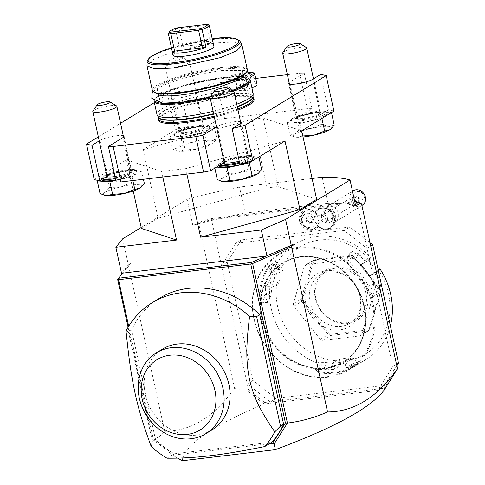 <?xml version="1.0" encoding="UTF-8"?>
<svg xmlns="http://www.w3.org/2000/svg" width="485" height="485" viewBox="0 0 485 485"><rect width="100%" height="100%" fill="white"/><g stroke="black" fill="none" stroke-linecap="round" stroke-linejoin="round"><path stroke-width="0.36" stroke-dasharray="2.42 1.82" d="M267.908 267.387L268.787 267.635L273.649 272.103A60.304 52.435 58.5 0 0 265.992 298.16L267.865 302.695L271.176 294.989A60.304 52.435 58.5 0 1 273.413 281.245L275.268 274.934L282.531 270.497L280.742 269.696L275.431 269.145L274.662 268.338L269.787 271.321A67.688 58.855 58.5 0 1 273.716 263.834L275.365 260.475L272.709 261.833L267.908 267.387A67.688 58.855 -121.5 0 0 258.966 297.814L262.524 302.276L264.774 294.262A67.688 58.855 58.5 0 1 265.647 285.404L271.721 281.767L277.032 282.318A62.765 54.575 58.5 0 0 339.833 360.931L338.966 365.951L338.051 366.957A67.688 58.855 58.5 0 1 270.521 282.422M264.774 294.262L265.131 294.565A66.948 58.212 58.5 0 1 266.101 285.198L265.647 285.404M273.649 272.103L277.541 267.441L280.178 265.774L278.833 268.926A60.304 52.435 58.5 0 0 273.413 281.245L271.558 287.556L266.192 285.15L271.721 281.767M338.051 366.957L333.177 369.94A67.688 58.855 58.5 0 1 324.653 369.224L315.329 369.734L318.845 372.777A67.688 58.855 -121.5 0 0 334.492 373.104A67.688 58.855 -121.5 0 0 349.212 369.164L349.206 368.309A66.948 58.212 58.5 0 1 319.172 371.88L319.87 365.611L316.317 363.635L319.251 362.259L325.059 362.44A60.304 52.435 58.5 0 0 338.445 362.653L344.738 361.901L346.035 367.842L347.23 368.267L352.104 365.284L351.564 364.453L352.431 359.433L352.001 357.463L344.738 361.901M327.854 377.166A67.688 58.855 58.5 0 1 257.705 331.407A67.688 58.855 58.5 0 1 278.36 254.413A67.688 58.855 58.5 0 1 299.506 247.138A67.688 58.855 58.5 0 1 369.655 292.898A67.688 58.855 58.5 0 1 349.006 369.891A67.688 58.855 58.5 0 1 327.854 377.166M274.662 268.338A67.688 58.855 58.5 0 1 295.674 243.816A67.688 58.855 58.5 0 1 316.82 236.541A67.688 58.855 58.5 0 1 370.37 256.965L370.746 257.814L368.4 260.287L361.137 264.725L365.211 261.197L370.746 257.814M338.966 365.951L333.438 369.34L333.177 369.94M339.833 360.931L339.403 358.961L332.146 363.398L333.438 369.34M333.377 369.418A66.948 58.212 58.5 0 1 324.356 368.709L316.093 369.206L315.62 369.873L319.172 371.88L318.845 372.777M332.146 363.398L338.445 362.653A60.304 52.435 58.5 0 0 351.061 359.349L353.959 358.136L357.275 363.902L354.389 365.138A66.948 58.212 58.5 0 1 346.126 367.903M324.653 369.224L324.356 368.709L325.059 362.44M390.376 325.865A67.688 58.855 58.5 0 1 366.32 359.3A67.688 58.855 58.5 0 1 352.104 365.284M378.318 270.575L375.408 272.358A67.688 58.855 58.5 0 1 380.01 280.56L380.84 287.381L377.397 288.363L374.202 284.113A67.688 58.855 -121.5 0 0 352.777 257.292L349.709 253.837L351.722 251.151L358.585 253.74A67.688 58.855 58.5 0 1 365.496 259.948L370.37 256.965M349.212 369.164C356.081 365.799 362.216 362.046 355.02 365.611A67.688 58.855 58.5 0 1 347.23 368.267M357.269 363.902L358.282 364.174L355.02 365.611L354.389 365.138C360.785 362.022 355.269 365.399 349.206 368.309L345.878 362.519A60.304 52.435 58.5 0 1 319.87 365.611M346.035 367.842L351.564 364.453M379.634 268.939L378.639 270.242A62.765 54.575 58.5 0 1 352.431 359.433M378.161 269.842L374.105 272.321L375.408 272.358M374.202 272.346A66.948 58.212 58.5 0 1 379.112 281.015L378.652 288.381L376.76 287.902L373.923 284.186A66.948 58.212 -121.5 0 0 352.734 257.656L350.061 254.601L349.952 253.067L353.068 252.261L357.918 254.486A66.948 58.212 58.5 0 1 365.211 261.088L365.496 259.948M380.01 280.56L373.547 282.816A60.304 52.435 58.5 0 0 365.581 270.29L361.137 264.725M374.202 284.113L368.364 285.992L373.117 290.169L373.547 282.816M352.777 257.292L350.018 263.022A60.304 52.435 58.5 0 1 368.364 285.992M358.585 253.74L355.202 259.851L350.358 257.608L347.248 258.402L350.018 263.022M280.742 269.696A62.765 54.575 58.5 0 1 369.752 259.111M282.531 270.497L278.82 283.119L277.032 282.318M339.403 358.961L352.001 357.463M378.639 270.242L377.288 271.412L368.4 260.287M361.768 334.426L372.813 296.826L372.28 294.365L345.805 261.227L343.586 260.233L306.065 264.695L304.38 266.156L293.328 303.755L293.868 306.211L320.336 339.348L322.561 340.343L360.082 335.887L369.649 329.6L367.963 331.061L330.443 335.523L328.218 334.529L301.749 301.391L301.209 298.93L312.261 261.33L313.947 259.869L351.467 255.413L352.85 255.747L380.161 289.545L380.695 292L369.649 329.6M278.82 283.119L271.558 287.556M275.268 274.934L269.854 272.424A66.948 58.212 58.5 0 1 273.976 264.464L275.341 261.33L272.697 262.997L268.787 267.635A66.948 58.212 -121.5 0 0 259.942 297.735L261.851 302.27L263.1 301.652L265.131 294.565L271.176 294.989M275.431 269.145L269.902 272.528M269.854 272.424L269.787 271.321M273.716 263.834L278.833 268.926M258.966 297.814L265.992 298.16M377.288 271.412L370.025 275.856L374.105 272.321M370.025 275.856L365.581 270.29A60.304 52.435 58.5 0 0 355.202 259.851M372.813 296.826L380.695 292M360.082 335.887L367.963 331.061M380.701 290.612L368.97 329.77L329.849 334.42L302.246 299.863L313.765 260.657L352.886 256.007L380.495 290.563M369.073 330.17L368.97 329.77M372.28 294.365L380.161 289.545M345.805 261.227L353.686 256.407M343.586 260.233L351.467 255.413M313.371 260.439L313.765 260.657M306.065 264.695L313.947 259.869M304.38 266.156L312.261 261.33M301.749 299.997L302.246 299.863M293.328 303.755L301.209 298.93M293.868 306.211L301.749 301.391M329.6 334.862L329.849 334.42M320.336 339.348L328.218 334.529M322.561 340.343L330.443 335.523M335.183 266.841A29.536 25.681 -121.5 0 0 315.305 298.311A29.536 25.681 -121.5 0 0 347.551 323.586A29.536 25.681 -121.5 0 0 367.43 292.115A29.536 25.681 -121.5 0 0 335.183 266.841M334.923 268.344A28.306 24.614 -121.5 0 0 326.078 271.382A28.306 24.614 -121.5 0 0 317.445 303.58A28.306 24.614 -121.5 0 0 346.775 322.719A28.306 24.614 -121.5 0 0 355.62 319.676A28.306 24.614 -121.5 0 0 364.259 287.478A28.306 24.614 -121.5 0 0 334.923 268.344M320.167 275.001A28.306 24.614 58.5 0 0 311.534 307.199A28.306 24.614 58.5 0 0 340.864 326.332A28.306 24.614 -121.5 0 0 349.709 323.295A28.306 24.614 -121.5 0 0 358.348 291.097A28.306 24.614 -121.5 0 0 329.012 271.958A28.306 24.614 58.5 0 0 320.167 275.001L326.078 271.382M339.536 329.933A30.864 26.839 58.5 0 1 305.835 303.525A30.864 26.839 58.5 0 1 326.611 270.642A30.864 26.839 58.5 0 1 360.307 297.05A30.864 26.839 58.5 0 1 339.536 329.933M354.389 365.138L351.061 359.349C357.475 356.269 351.958 359.64 345.878 362.519M299.348 248.035A66.948 58.212 58.5 0 1 372.444 305.32A66.948 58.212 58.5 0 1 327.387 376.645A66.948 58.212 58.5 0 1 254.292 319.366A66.948 58.212 58.5 0 1 299.348 248.035M325.483 367.903A57.842 50.294 58.5 0 1 265.537 328.794A57.842 50.294 58.5 0 1 283.185 263.003A57.842 50.294 58.5 0 1 301.258 256.783A57.842 50.294 58.5 0 1 361.204 295.886A57.842 50.294 58.5 0 1 343.556 361.683A57.842 50.294 58.5 0 1 325.483 367.903M324.986 368.206A57.842 50.294 58.5 0 1 261.833 318.712A57.842 50.294 58.5 0 1 282.688 263.306A57.842 50.294 58.5 0 1 300.761 257.086A57.842 50.294 58.5 0 1 363.914 306.581A57.842 50.294 58.5 0 1 343.059 361.986A57.842 50.294 58.5 0 1 324.986 368.206M396.821 365.763L384.417 385.405L275.819 398.312L252.976 380.416L227.204 262.203L241.281 239.917L349.879 227.004L370.007 242.779M252.976 380.416L247.271 383.902L221.499 265.695L227.204 262.203M384.417 385.405L378.712 388.891L264.622 402.459L248.581 389.879L247.271 383.902L270.115 401.804L275.819 398.312M394.699 373.432L394.099 372.583L384.205 388.242L378.712 388.891L392.795 366.605L396.512 364.332M394.099 372.583L367.018 248.393L370.734 246.119M361.507 203.797L356.966 202.293L367.018 248.393L344.174 230.496L349.879 227.004M344.174 230.496L235.583 243.403L241.281 239.917M235.583 243.403L221.499 265.695L211.448 219.59L198.614 223.161L234.57 388.085L247.459 390.934L248.581 389.879M355.741 201.481L356.966 202.293L211.448 219.59L211.12 218.674L197.619 222.427L198.614 223.161M318.202 226.307A11.816 10.276 -121.5 0 0 333.704 225.713A11.816 10.276 -121.5 0 0 330.079 209.09A11.816 10.276 -121.5 0 0 315.111 212.121A11.076 9.633 -121.5 0 0 300.924 213.224A11.076 9.633 -121.5 0 0 304.265 228.544A11.076 9.633 -121.5 0 0 318.202 226.307L317.669 225.337A11.076 9.633 -121.5 0 0 330.261 227.883A11.076 9.633 -121.5 0 0 332.698 213.412A11.076 9.633 -121.5 0 0 318.706 208.987A11.076 9.633 -121.5 0 0 315.08 213.461L315.111 212.121M264.622 402.459L263.876 404.011L384.429 389.679M384.641 389.352L384.205 388.242M312.085 178.462L239.535 187.083L245.204 213.091A131.684 24.129 -12.3 0 0 227.92 216.68A131.684 24.129 -12.3 0 0 192.818 225.367L197.619 222.427M192.818 225.367L187.143 199.365L141.196 227.477M122.687 238.796L128.355 264.804L121.529 273.279M128.707 326.29L153.205 438.64L152.472 439.113C156.928 438.519 160.99 435.918 164.664 431.323L128.616 265.986L130.362 263.579L128.355 264.804M164.664 431.323C191.09 431.153 214.394 416.736 234.57 388.085M355.711 206.004A131.684 24.129 -12.3 0 0 338.942 203.482L211.12 218.674M239.535 187.083A131.684 24.129 -12.3 0 0 187.143 199.365M245.204 213.091L327.884 203.263L322.21 177.255M354.747 201.602L338.942 203.482A131.684 24.129 -12.3 0 0 327.884 203.263M269.466 443.672L174.097 455.009L173.854 455.888L177.595 458.095M153.205 438.64L174.097 455.009M166.985 458.192L174.188 453.784L271.927 442.168M159.426 298.311A92.302 80.255 -121.5 0 0 131.587 329.933L155.455 439.404A92.302 80.255 58.5 0 0 174.188 453.784M182.166 460.75C184.13 445.212 211.369 426.303 263.876 404.011M263.773 403.72L247.459 390.934M152.563 439.204L173.854 455.888M128.095 327.302L152.472 439.113M122.656 273.146L130.362 263.579M128.616 265.986L117.685 279.56M141.402 228.417L158.092 218.208L267.041 187.901L278.111 186.586L316.644 199.359M265.841 256.128L293.255 244.216M285.004 141.008L185.682 168.641L161.584 171.502L162.778 176.983M185.682 168.641L186.877 174.115M161.584 171.502L126.452 159.856L133.242 190.999M102.474 179.074A17.969 3.292 167.7 0 1 101.583 178.328A17.969 3.292 167.7 0 1 103.281 176.388A17.969 3.292 167.7 0 1 122.675 170.459A17.969 3.292 167.7 0 1 136.691 170.678A17.969 3.292 167.7 0 1 134.994 172.618A17.969 3.292 167.7 0 1 125.282 176.364A17.969 3.292 167.7 0 1 115.412 178.577M116.145 181.954L130.526 173.078A12.925 2.37 -12.3 0 0 131.744 171.684A12.925 2.37 -12.3 0 0 130.095 170.926A12.925 2.37 -12.3 0 0 118.655 172.114A12.925 2.37 -12.3 0 0 107.718 175.788L106.888 176.455M219.76 165.136A17.969 3.292 167.7 0 1 218.862 164.391A17.969 3.292 167.7 0 1 220.566 162.445A17.969 3.292 167.7 0 1 239.96 156.522A17.969 3.292 167.7 0 1 253.976 156.734A17.969 3.292 167.7 0 1 252.273 158.674A17.969 3.292 167.7 0 1 242.561 162.427A17.969 3.292 167.7 0 1 239.657 163.19M239.851 164.082L247.811 159.135A12.925 2.37 -12.3 0 0 249.029 157.74A12.925 2.37 -12.3 0 0 247.38 156.982A12.925 2.37 -12.3 0 0 235.94 158.171A12.925 2.37 -12.3 0 0 225.004 161.851L224.173 162.511M94.235 179.565L126.452 159.856M136.691 170.678L137 172.096A17.969 3.292 -12.3 0 1 135.303 174.036A17.969 3.292 167.7 0 1 115.721 179.996M101.892 179.747A17.969 3.292 167.7 0 1 103.59 177.807A17.969 3.292 -12.3 0 1 122.984 171.878A17.969 3.292 -12.3 0 1 137 172.096M98.061 180.444L106.858 175.055L129.022 170.059L141.608 170.926L132.029 176.789L115.818 180.444M132.029 176.789L132.848 180.541M141.608 170.926L143.433 179.28M129.022 170.059L131.762 182.627L138.425 184.749L144.348 183.494M106.858 175.055L109.598 187.622L121.05 186.816L131.762 182.627M100.019 193.485L105.178 192.242L109.598 187.622M104.59 195.285A19.691 3.607 167.7 0 1 105.178 192.242A19.691 3.607 167.7 0 1 121.05 186.816A19.691 3.607 167.7 0 1 138.425 184.749A19.691 3.607 167.7 0 1 141.093 187.277M123.275 135.715A12.925 2.37 -12.3 0 0 112.011 136.497A12.925 2.37 -12.3 0 0 100.001 140.395L99.207 140.88M100.001 140.395L107.718 175.788L106.421 176.661M175.364 129.938L167.628 94.478A131.684 24.129 167.7 0 1 180.565 91.113L188.295 126.573A131.684 24.129 -12.3 0 0 175.364 129.938L143.142 149.647L158.092 218.208M98.334 136.867L120.559 123.269M154.369 102.584L167.628 94.478M180.565 91.113L172.593 95.988A12.925 2.37 -12.3 0 0 171.369 97.388A12.925 2.37 -12.3 0 0 181.451 97.54A12.925 2.37 -12.3 0 0 195.4 93.278L209.793 84.475A131.684 24.129 167.7 0 1 216.856 83.062L255.74 78.437M188.295 126.573L185.585 128.234A17.969 3.292 167.7 0 1 208.392 125.524A17.969 3.292 167.7 0 1 209.284 126.27A17.969 3.292 167.7 0 1 207.58 128.21A17.969 3.292 167.7 0 1 188.186 134.139A17.969 3.292 167.7 0 1 174.17 133.921A17.969 3.292 167.7 0 1 175.873 131.981A17.969 3.292 167.7 0 1 185.585 128.234L180.311 131.38A12.925 2.37 -12.3 0 0 180.274 131.405A12.925 2.37 -12.3 0 0 179.086 132.781A12.925 2.37 -12.3 0 0 189.168 132.932A12.925 2.37 -12.3 0 0 203.112 128.671L217.522 119.934L209.793 84.475M180.274 131.405L179.48 132.047L165.397 67.112A12.307 2.255 167.7 0 0 175 67.257A12.307 2.255 167.7 0 0 188.283 63.202A12.307 2.255 -12.3 0 0 189.447 61.868L203.542 126.53A12.307 2.255 -12.3 0 0 193.945 126.379A12.307 2.255 -12.3 0 0 180.662 130.441A12.307 2.255 -12.3 0 0 179.498 131.774A12.307 2.255 -12.3 0 0 189.095 131.92A12.307 2.255 -12.3 0 0 202.378 127.858A12.307 2.255 -12.3 0 0 203.542 126.53L203.676 126.767C205.446 125.463 186.046 127.616 180.784 131.108L180.311 131.38L172.593 95.988M240.56 121.771A12.925 2.37 -12.3 0 0 229.29 122.553A12.925 2.37 -12.3 0 0 217.286 126.452L216.492 126.937M287.375 74.678L299.53 73.229A131.684 24.129 167.7 0 1 304.271 73.241L289.878 82.044A12.925 2.37 -12.3 0 0 289.102 82.608M257.068 84.517A14.768 2.704 -12.3 0 0 255.025 83.632L240.621 85.348A14.768 2.704 -12.3 0 0 228.211 90.81A14.768 2.704 -12.3 0 0 230.248 91.689L244.658 89.98A14.768 2.704 -12.3 0 0 251.921 87.827M158.728 119.11A48.864 8.954 167.7 0 1 158.947 118.673A48.864 8.954 167.7 0 1 226.931 97.273A48.864 8.954 167.7 0 1 253.097 98.146A48.864 8.954 167.7 0 1 253.479 98.455M238.008 110.065A48.864 8.954 167.7 0 1 214.37 117.206M333.91 111.089A131.684 24.129 -12.3 0 0 328.387 109.919L320.652 74.46M321.725 113.993A13.289 2.437 -12.3 0 0 314.613 112.726A13.289 2.437 -12.3 0 0 298.918 116.709L297.596 117.443A12.925 2.37 -12.3 0 0 297.56 117.461A12.925 2.37 -12.3 0 0 296.371 118.837A12.925 2.37 -12.3 0 0 306.453 118.989A12.925 2.37 -12.3 0 0 320.397 114.727L325.671 111.58A17.969 3.292 167.7 0 1 326.569 112.326A17.969 3.292 167.7 0 1 324.865 114.266A17.969 3.292 167.7 0 1 305.471 120.195A17.969 3.292 167.7 0 1 291.455 119.983A17.969 3.292 167.7 0 1 293.158 118.037A17.969 3.292 167.7 0 1 302.87 114.29A17.969 3.292 167.7 0 1 325.671 111.58L328.387 109.919M304.271 73.241L312 108.707L298.918 116.709M312 108.707A131.684 24.129 -12.3 0 0 307.26 108.695L224.585 118.522A131.684 24.129 -12.3 0 0 217.522 119.934M143.142 149.647L252.097 119.34L263.161 118.025L301.694 130.798M325.174 115.685A17.969 3.292 167.7 0 1 305.78 121.614A17.969 3.292 167.7 0 1 291.764 121.402A17.969 3.292 167.7 0 1 293.467 119.455A17.969 3.292 -12.3 0 1 312.861 113.526A17.969 3.292 -12.3 0 1 326.878 113.745A17.969 3.292 -12.3 0 1 325.174 115.685M321.901 118.437L299.742 123.432L287.156 122.566L296.735 116.709L318.9 111.714L331.485 112.575M302.834 136.018L296.559 137.255L293.904 136.776L289.897 135.133L295.056 133.89L299.475 129.277L310.927 128.464L321.64 124.275L328.303 126.397L334.226 125.142M299.742 123.432L302.482 136M318.9 111.714L321.64 124.275M296.735 116.709L299.475 129.277M287.156 122.566L289.897 135.133M303.052 137.025A19.691 3.607 167.7 0 1 296.559 137.255A19.691 3.607 167.7 0 1 294.468 136.934A19.691 3.607 167.7 0 1 295.056 133.89A19.691 3.607 167.7 0 1 310.927 128.464A19.691 3.607 167.7 0 1 328.303 126.397A19.691 3.607 167.7 0 1 330.964 128.925M313.474 78.849L320.827 112.587A12.307 2.255 -12.3 0 0 311.231 112.441A12.307 2.255 -12.3 0 0 297.948 116.497A12.307 2.255 -12.3 0 0 296.784 117.831A12.307 2.255 -12.3 0 0 306.381 117.976A12.307 2.255 -12.3 0 0 319.663 113.914A12.307 2.255 -12.3 0 0 320.827 112.587L315.887 112.617C308.69 113.454 302.755 114.969 298.069 117.17L297.596 117.443L289.878 82.044M307.26 108.695L299.53 73.229M216.856 83.062L224.585 118.522M207.889 129.628A17.969 3.292 -12.3 0 0 209.593 127.688A17.969 3.292 -12.3 0 0 195.576 127.47A17.969 3.292 -12.3 0 0 176.182 133.399A17.969 3.292 167.7 0 0 174.479 135.339A17.969 3.292 167.7 0 0 188.495 135.557A17.969 3.292 167.7 0 0 207.889 129.628M204.621 132.381L182.457 137.376L169.871 136.509L179.45 130.647L201.614 125.651L214.2 126.518L204.621 132.381L207.362 144.948L196.649 149.131L185.197 149.944L179.274 151.199L176.619 150.72L172.612 149.077L177.771 147.834L182.19 143.214L193.642 142.408L204.355 138.219L211.017 140.341L216.94 139.086L212.521 143.705L207.362 144.948M182.457 137.376L185.197 149.944M214.2 126.518L216.94 139.086M201.614 125.651L204.355 138.219M179.45 130.647L182.19 143.214M169.871 136.509L172.612 149.077M196.649 149.131A19.691 3.607 167.7 0 1 179.274 151.199A19.691 3.607 167.7 0 1 177.183 150.877A19.691 3.607 167.7 0 1 177.771 147.834A19.691 3.607 167.7 0 1 193.642 142.408A19.691 3.607 167.7 0 1 211.017 140.341A19.691 3.607 167.7 0 1 213.6 142.936A19.691 3.607 167.7 0 1 212.521 143.705A19.691 3.607 167.7 0 1 196.649 149.131M189.447 61.868A12.307 2.255 -12.3 0 0 189.144 61.504A12.307 2.255 -12.3 0 0 178.735 61.922A12.307 2.255 -12.3 0 0 166.561 65.778A12.307 2.255 167.7 0 0 165.518 66.657A12.307 2.255 167.7 0 0 165.397 67.112M182.712 57.527A6.772 1.243 -12.3 0 1 182.233 58.461A6.772 1.243 167.7 0 1 174.327 60.789A6.772 1.243 167.7 0 1 169.714 60.364A6.772 1.243 167.7 0 1 170.29 59.879A6.772 1.243 -12.3 0 1 176.983 57.757A6.772 1.243 -12.3 0 1 182.712 57.527L189.144 61.504M282.803 52.713A12.307 2.255 167.7 0 1 283.846 51.84A12.307 2.255 -12.3 0 1 296.014 47.979A12.307 2.255 -12.3 0 1 306.429 47.56M252.097 119.34L267.041 187.901M263.161 118.025L278.111 186.586M253.976 156.734L254.285 158.152A17.969 3.292 -12.3 0 1 252.582 160.092A17.969 3.292 167.7 0 1 249.539 161.59M219.171 165.809A17.969 3.292 167.7 0 1 220.875 163.863A17.969 3.292 -12.3 0 1 240.269 157.94A17.969 3.292 -12.3 0 1 254.285 158.152M216.528 167.113L214.564 166.973L224.143 161.117L246.307 156.121L258.893 156.982M246.307 156.121L249.047 168.683L255.71 170.805L261.633 169.55M224.143 161.117L226.883 173.685L238.335 172.872L249.047 168.683M214.564 166.973L214.819 168.156M217.304 179.541L222.463 178.304L226.883 173.685M221.875 181.341A19.691 3.607 167.7 0 1 222.463 178.304A19.691 3.607 167.7 0 1 238.335 172.872A19.691 3.607 167.7 0 1 255.71 170.805A19.691 3.607 167.7 0 1 258.372 173.333M217.286 126.452L225.004 161.851L223.706 162.717M116.558 105.912A12.307 2.255 -12.3 0 0 106.142 106.33A12.307 2.255 -12.3 0 0 93.975 110.192A12.307 2.255 167.7 0 0 92.926 111.065M210.211 97.121A12.307 2.255 167.7 0 1 211.254 96.248A12.307 2.255 -12.3 0 1 223.427 92.386A12.307 2.255 -12.3 0 1 233.843 91.968M255.025 83.632L252.703 72.992L238.299 74.708A14.768 2.704 -12.3 0 0 226.034 79.619A14.768 2.704 -12.3 0 0 225.889 80.171A14.768 2.704 -12.3 0 0 227.932 81.05L242.336 79.34A14.768 2.704 -12.3 0 0 251.139 76.581M254.389 73.441A14.768 2.704 -12.3 0 0 252.703 72.992L251.594 72.168M244.658 89.98L242.264 77.879A13.538 2.48 -12.3 0 0 250.86 75.036M230.248 91.689L227.932 81.05L228.526 79.51L242.264 77.879M240.621 85.348L237.856 73.805A13.538 2.48 -12.3 0 0 226.968 78.224A13.538 2.48 -12.3 0 0 228.526 79.51M249.06 72.471L237.856 73.805M236.947 77.745A7.384 1.352 -12.3 0 0 247.204 74.544A7.384 1.352 -12.3 0 0 243.173 73.938A7.384 1.352 -12.3 0 0 235.54 75.715A7.384 1.352 -12.3 0 0 233.024 77.63A7.384 1.352 -12.3 0 0 236.947 77.745M235.601 79.225A5.171 0.946 167.7 0 0 238.347 79.304A5.171 0.946 -12.3 0 0 245.525 77.06A5.171 0.946 -12.3 0 0 245.574 76.866A5.171 0.946 -12.3 0 0 242.7 76.636A5.171 0.946 167.7 0 0 235.474 79.067A5.171 0.946 167.7 0 0 235.601 79.225L233.024 77.63M244.816 86.33A5.171 0.946 -12.3 0 0 237.589 88.761A5.171 0.946 -12.3 0 0 240.457 88.991A5.171 0.946 -12.3 0 0 247.689 86.56A5.171 0.946 -12.3 0 0 244.816 86.33M253.152 93.466A49.227 9.021 -12.3 0 0 225.792 91.265A49.227 9.021 -12.3 0 0 156.958 114.442M213.097 111.356A49.227 9.021 -12.3 0 0 236.735 104.233M154.03 100.91A49.227 9.021 167.7 0 1 154.551 99.376A49.227 9.021 167.7 0 1 222.906 78.03A49.227 9.021 167.7 0 1 249.066 78.77A49.227 9.021 167.7 0 1 250.175 79.952M232.861 91.362A49.227 9.021 167.7 0 1 210.211 98.122M156.128 101.953A48.488 8.888 167.7 0 1 155.115 98.54A48.488 8.888 167.7 0 1 222.439 77.509A48.488 8.888 167.7 0 1 248.205 78.243A48.488 8.888 167.7 0 1 248.702 81.765M231.903 90.774A48.488 8.888 167.7 0 1 210.138 97.249M220.366 78.776A43.565 7.984 -12.3 0 0 159.444 99.286A43.565 7.984 -12.3 0 0 183.657 101.238A43.565 7.984 167.7 0 0 244.579 80.728A43.565 7.984 167.7 0 0 220.366 78.776M242.567 71.507A43.565 7.984 167.7 0 0 218.359 69.555A43.565 7.984 -12.3 0 0 157.437 90.071A43.565 7.984 -12.3 0 0 181.645 92.017A43.565 7.984 167.7 0 0 242.567 71.507L243.343 75.06M246.307 72.362A47.876 8.772 -12.3 0 0 220.172 68.446A47.876 8.772 -12.3 0 0 170.696 79.958A47.876 8.772 -12.3 0 0 154.394 92.405M247.344 69.719A48.615 8.906 -12.3 0 0 220.329 67.548A48.615 8.906 -12.3 0 0 152.351 90.434M241.827 44.711L233.509 42.08L214.964 42.959L169.332 53.053L153.036 59.752L146.955 65.396M173.012 55.217A20.922 3.831 167.7 0 1 174.994 52.956A20.922 3.831 167.7 0 1 197.577 46.057A20.922 3.831 167.7 0 1 213.897 46.305M213.024 42.516A20.922 3.831 167.7 0 0 200.232 41.983A20.922 3.831 167.7 0 0 179.389 47.033L175.521 29.3L170.356 31.677L168.368 33.677M175.521 29.3L176.492 28.288L179.026 28.627L182.887 46.36L213.133 43.019M176.461 27.978L176.492 28.288M208.289 24.505L206.798 25.329L179.026 28.627M179.389 47.033L182.887 46.36M206.798 25.329L210.666 43.056M151.211 446.582L152.345 441.308L155.455 439.404M152.345 441.308L128.476 331.837L131.587 329.933M126.015 331.025L128.476 331.837M211.866 429.983A47.384 41.201 58.5 0 1 197.062 435.075A47.384 41.201 58.5 0 1 147.955 403.041A47.384 41.201 58.5 0 1 162.414 349.145M314.716 214.049A11.076 9.633 58.5 0 1 318.493 209.114A11.076 9.633 58.5 0 1 332.492 213.539A11.076 9.633 58.5 0 1 330.055 228.011A11.076 9.633 58.5 0 1 317.117 225.07A9.845 8.56 58.5 0 1 304.592 228.126A9.845 8.56 58.5 0 1 301.518 214.043A9.845 8.56 58.5 0 1 314.716 214.049L315.08 213.461M317.669 225.337L317.117 225.07M332.849 224.573A11.076 11.076 0 0 0 322.834 208.192A10.737 9.336 -121.5 0 1 333.904 221.354A10.737 9.336 58.5 0 1 332.849 224.573A10.737 9.336 58.5 0 1 324.083 228.829A10.737 9.336 58.5 0 1 315.523 221.918A7.384 6.42 -121.5 0 1 306.259 226.58A7.384 6.42 -121.5 0 1 303.762 215.128A7.384 6.42 -121.5 0 1 314.541 217.407L316.699 214.546L317.766 215.067A9.027 7.845 58.5 0 0 317.736 215.267A9.027 7.845 58.5 0 0 319.257 221.894L318.566 223.136L315.523 221.918M322.834 208.192A10.737 9.336 -121.5 0 0 314.541 217.407M321.488 215.291A6.153 5.353 -121.5 0 1 323.792 211.642A6.153 5.353 -121.5 0 1 329.939 212.26A6.153 5.353 -121.5 0 1 332.528 218.492A6.153 5.353 58.5 0 1 330.218 222.142A6.153 5.353 58.5 0 1 324.077 221.524A6.153 5.353 58.5 0 1 321.488 215.291A11.076 3.771 8.2 0 0 317.736 215.267M318.566 223.136A9.845 8.56 58.5 0 1 315.032 228.162A9.845 8.56 58.5 0 1 302.591 224.228A9.845 8.56 58.5 0 1 304.756 211.363A9.845 8.56 58.5 0 1 316.699 214.546M319.257 221.894A9.845 8.56 58.5 0 1 315.547 227.841A9.845 8.56 58.5 0 1 303.107 223.912A9.845 8.56 58.5 0 1 305.271 211.048A9.845 8.56 58.5 0 1 317.766 215.067M312.625 222.215L309.491 222.585L307.278 219.814L308.199 216.674L311.334 216.304L313.546 219.075L312.625 222.215L311.067 223.167L307.933 223.536L305.72 220.766L306.641 217.626L309.776 217.256L311.988 220.026L311.067 223.167M309.491 222.585L307.933 223.536M313.546 219.075L311.988 220.026M311.334 216.304L309.776 217.256M308.199 216.674L306.641 217.626M307.278 219.814L305.72 220.766M335.323 216.783A6.153 5.353 -121.5 0 0 332.734 210.551A6.153 5.353 -121.5 0 0 326.593 209.932A6.153 5.353 -121.5 0 0 324.283 213.582A6.153 5.353 58.5 0 0 326.872 219.814A6.153 5.353 58.5 0 0 333.013 220.433A6.153 5.353 58.5 0 0 335.323 216.783M326.344 207.198A8.615 7.493 -121.5 0 1 334.941 208.059A8.615 7.493 -121.5 0 1 338.566 216.789A8.615 7.493 58.5 0 1 335.335 221.894A8.615 7.493 58.5 0 1 326.738 221.033A8.615 7.493 58.5 0 1 323.113 212.309A8.615 7.493 -121.5 0 1 326.344 207.198L352.486 191.205M353.304 190.702A8.615 7.493 -121.5 0 0 350.073 195.813A8.615 7.493 -121.5 0 0 350.328 199.468L353.268 196.995A6.153 5.353 58.5 0 1 359.664 191.69A6.153 5.353 58.5 0 1 364.083 200.129L353.268 196.995M364.29 203.512L364.083 200.129M361.901 205.616L361.228 206.058L353.777 207.04L350.328 199.468M355.535 205.288A3.08 2.631 156.9 0 1 353.911 203.912A3.08 2.631 156.9 0 1 354.68 200.948A3.08 2.631 156.9 0 1 357.948 200.117A3.08 2.631 156.9 0 1 359.573 201.493A3.08 2.631 156.9 0 1 358.803 204.452A3.08 2.631 156.9 0 1 355.535 205.288M353.801 196.17A3.692 3.213 -121.5 0 1 357.487 196.54A3.692 3.213 -121.5 0 1 359.039 200.281A3.692 3.213 58.5 0 1 358.015 202.209L354.614 203.136L352.971 201.712L352.825 200.705A3.692 3.213 58.5 0 1 352.413 198.365A3.692 3.213 -121.5 0 1 353.801 196.17L322.349 215.413A3.692 3.213 -121.5 0 0 320.967 217.601A3.692 3.213 -121.5 0 0 322.519 221.342A3.692 3.213 -121.5 0 0 326.205 221.712A3.692 3.213 -121.5 0 0 327.587 219.523A3.692 3.213 -121.5 0 0 326.035 215.783A3.692 3.213 -121.5 0 0 322.349 215.413M358.015 202.209L358.179 198.232L357.784 197.492A3.08 2.631 -23.1 0 0 356.451 196.601A3.08 2.631 156.9 0 0 354.699 196.595L352.825 200.705M354.699 196.595L357.784 197.492M261.373 318.778A58.333 50.725 -121.5 0 0 325.065 368.691A58.333 50.725 -121.5 0 0 364.326 306.538A58.333 50.725 -121.5 0 0 300.633 256.632A58.333 50.725 -121.5 0 0 261.373 318.778M115.218 177.704A13.289 2.437 -12.3 0 0 129.228 173.951M320.397 114.727L312.679 79.334M203.112 128.671L195.4 93.278M204.44 127.937A13.289 2.437 -12.3 0 0 197.328 126.67A13.289 2.437 -12.3 0 0 181.632 130.647M247.811 159.135L240.093 123.742M239.469 162.342A13.289 2.437 -12.3 0 0 246.513 160.008M130.526 173.078L122.808 137.685M114.969 176.57A12.307 2.255 -12.3 0 0 129.792 172.266A12.307 2.255 -12.3 0 0 130.956 170.938A12.307 2.255 -12.3 0 0 121.353 170.787A12.307 2.255 -12.3 0 0 108.07 174.849A12.307 2.255 -12.3 0 0 106.906 176.182M239.226 161.214A12.307 2.255 -12.3 0 0 247.071 158.322A12.307 2.255 -12.3 0 0 248.241 156.994A12.307 2.255 -12.3 0 0 238.638 156.849A12.307 2.255 -12.3 0 0 225.355 160.905A12.307 2.255 -12.3 0 0 224.191 162.239M158.947 118.673L158.759 119.249A48.488 8.888 -12.3 0 1 226.562 96.424A48.488 8.888 167.7 0 1 253.51 98.588L253.097 98.146M237.783 109.028A48.488 8.888 167.7 0 1 214.152 116.188M226.101 94.29A48.488 8.888 -12.3 0 0 158.292 117.121A48.488 8.888 -12.3 0 0 158.304 117.152L158.316 117.182A48.542 8.894 -12.3 0 1 178.492 104.657A48.542 8.894 -12.3 0 1 226.04 93.914A48.542 8.894 167.7 0 1 253.049 96.527L253.049 96.46A48.488 8.888 167.7 0 1 253.055 96.491L253.049 96.46A48.488 8.888 167.7 0 0 226.101 94.29M237.317 106.9A48.488 8.888 167.7 0 1 213.685 114.06M237.238 106.542A48.542 8.894 167.7 0 1 213.606 113.702M239.942 41.098A47.536 8.712 -12.3 0 0 213.673 39.388A47.536 8.712 -12.3 0 0 147.167 61.328M212.236 38.909A46.348 8.494 -12.3 0 0 171.441 47.803M278.36 254.413L295.674 243.816M315.329 369.734L316.093 369.206M349.006 369.891L366.32 359.3M377.397 288.363L376.76 287.902M349.709 253.837L350.061 254.601M275.365 260.475L275.401 261.494M262.524 302.276L263.1 301.652M267.865 302.695L261.851 302.27M275.341 261.33L280.178 265.774M378.652 288.381L373.117 290.169M347.248 258.402L349.952 253.067M349.709 323.295L355.62 319.676M315.62 369.873L316.317 363.635M282.688 263.306L283.185 263.003M343.059 361.986L343.556 361.683M101.583 178.328L101.832 179.474M291.455 119.983L291.764 121.402M326.569 112.326L326.878 113.745M294.468 136.934L293.904 136.776M297.56 117.461L296.765 118.104L289.412 84.02M296.371 118.837L288.654 83.444M179.086 132.781L171.369 97.388M209.284 126.27L209.593 127.688M174.17 133.921L174.479 135.339M177.183 150.877L176.619 150.72M169.714 60.364L165.518 66.657M218.862 164.391L219.111 165.53M130.095 170.926L131.083 171.175L123.584 137.128M131.744 171.684L124.027 136.291M249.029 157.74L241.312 122.347M247.38 156.982L248.368 157.237L240.869 123.184M228.211 90.81L225.889 80.171M226.968 78.224L226.034 79.619M245.525 77.06L247.204 74.544M237.589 88.761L235.474 79.067M247.689 86.56L245.574 76.866M248.205 78.243L249.066 78.77M155.115 98.54L154.551 99.376M157.437 90.071L158.207 93.623M158.498 94.951L159.444 99.286M243.634 76.387L244.579 80.728M212.23 38.879L171.441 47.772M315.032 228.162L315.547 227.841M304.756 211.363L305.271 211.048M323.792 211.642L326.593 209.932M330.218 222.142L333.013 220.433M335.335 221.894L361.228 206.058M352.971 201.712L353.911 203.912M358.179 198.232L359.573 201.493M357.409 202.621L326.205 221.712M153.266 91.689L154.982 90.089L163.663 85.142L180.517 79.049L198.286 74.46L220.711 70.616L244.81 70.507L247.035 71.246M210.26 97.049L231.703 90.653M243.888 76.078L244.343 78.146L242.094 77.467C237.874 76.715 231.042 76.872 221.584 77.946C202.748 80.407 185.7 84.523 170.447 90.295C161.335 94.52 157.382 96.703 158.589 96.848L158.134 94.775"/><path stroke-width="0.73" d="M378.161 269.842L379.634 268.939L380.282 269.375A67.688 58.855 58.5 0 1 390.376 325.865M380.282 269.375L378.318 270.575M370.007 242.779L372.722 244.907L398.494 363.113L396.821 365.763M396.512 364.332L398.494 363.113M370.734 246.119L372.722 244.907M275.334 449.674L274.158 443.963L287.417 423.072C301.094 421.38 314.474 417.676 327.557 411.959C353.983 411.783 377.288 397.373 397.464 368.715L384.429 389.679C371.831 407.224 335.462 427.224 275.334 449.674L182.166 460.75L177.595 458.095M397.464 368.715L361.507 203.797L360.519 203.063L355.741 201.481L354.747 201.602M141.196 227.477L122.687 238.796L115.86 247.277L176.528 240.063L141.402 228.417L133.242 190.999M289.102 82.608A12.925 2.37 -12.3 0 0 288.654 83.444A12.925 2.37 -12.3 0 0 298.736 83.596A12.925 2.37 -12.3 0 0 312.679 79.334L320.652 74.46A131.684 24.129 167.7 0 1 326.181 75.63L333.91 111.089L301.694 130.798L316.644 199.359L299.954 209.569L200.626 237.201L261.3 229.987L285.58 219.432L350.043 180.002A131.684 24.129 -12.3 0 0 322.21 177.255L312.085 178.462M350.043 180.002L355.711 206.004L360.519 203.063M327.557 411.959L291.509 246.623L293.255 244.216L291.255 245.44L285.58 219.432M274.158 443.963L272.534 443.308L285.41 422.92L250.757 263.986L251.569 263.179L252.624 263.519L291.509 246.623M287.417 423.072L252.624 263.519M285.41 422.92L287.278 423.187M128.095 327.302L117.685 279.56L117.994 279.063L118.552 279.706L250.757 263.986M117.994 279.063L118.558 278.232L251.272 262.458L291.255 245.44M251.569 263.179L251.272 262.458M272.534 443.308L269.466 443.672M118.552 279.706L128.707 326.29M283.598 424.169A92.302 80.255 58.5 0 1 271.927 442.168L264.725 446.576C243.428 450.898 225.319 453.942 210.405 455.712C195.479 457.494 181.002 458.319 166.985 458.192A92.302 80.255 -121.5 0 1 151.211 446.582C142.19 421.768 138.88 410.043 135.06 393.214C131.477 376.087 129.356 362.895 126.015 331.025A92.302 80.255 -121.5 0 1 152.223 302.719A92.302 80.255 -121.5 0 1 181.063 292.801A92.302 80.255 -121.5 0 1 249.569 316.335L256.62 316.602L259.73 314.698L283.598 424.169L280.488 426.072L256.62 316.602M259.73 314.698A92.302 80.255 -121.5 0 0 159.426 298.311L152.223 302.719M115.86 247.277L121.529 273.279L122.656 273.146L118.558 278.232M266.968 255.995L261.3 229.987M122.656 273.146L265.841 256.128M162.778 176.983L176.528 240.063M186.877 174.115L200.626 237.201M216.492 126.937L202.894 135.26A131.684 24.129 167.7 0 1 195.831 136.673L113.15 146.5A131.684 24.129 167.7 0 1 108.416 146.488L116.145 181.954A131.684 24.129 -12.3 0 0 120.886 181.96L203.561 172.133A131.684 24.129 -12.3 0 0 210.623 170.72L219.76 165.136A17.969 3.292 167.7 0 0 239.657 163.19M232.121 128.622L239.851 164.082A131.684 24.129 -12.3 0 0 252.788 160.717L245.052 125.257A131.684 24.129 167.7 0 1 232.121 128.622L240.093 123.742A12.925 2.37 -12.3 0 0 241.312 122.347A12.925 2.37 -12.3 0 0 240.56 121.771M299.954 209.569L285.004 141.008L252.788 160.717M99.764 180.735L92.029 145.276A131.684 24.129 167.7 0 1 86.506 144.106L94.235 179.565A131.684 24.129 -12.3 0 0 99.764 180.735L102.474 179.074A17.969 3.292 167.7 0 0 115.412 178.577M115.721 179.996A17.969 3.292 167.7 0 1 101.892 179.747L101.832 179.474M115.818 180.444L109.865 181.784L97.279 180.917L98.061 180.444M132.848 180.541L134.769 189.356L124.057 193.539L112.605 194.352L106.682 195.607L104.026 195.128L100.019 193.485L97.279 180.917M109.865 181.784L112.605 194.352M143.433 179.28L144.348 183.494L141.208 187.174L139.929 188.113L134.769 189.356M141.093 187.277A19.691 3.607 167.7 0 1 141.008 187.343A19.691 3.607 167.7 0 1 139.929 188.113A19.691 3.607 167.7 0 1 124.057 193.539A19.691 3.607 167.7 0 1 106.682 195.607A19.691 3.607 167.7 0 1 104.59 195.285L104.026 195.128M106.918 176.328L102.474 179.074M99.207 140.88L92.029 145.276M86.506 144.106L98.334 136.867M120.559 123.269L154.369 102.584M326.181 75.63L245.052 125.257M108.416 146.488L122.808 137.685A12.925 2.37 -12.3 0 0 124.027 136.291A12.925 2.37 -12.3 0 0 123.275 135.715M255.74 78.437L287.375 74.678M251.921 87.827A14.768 2.704 -12.3 0 0 257.068 84.517L254.746 73.878A14.768 2.704 -12.3 0 0 254.389 73.441L252.958 72.556A13.538 2.48 -12.3 0 0 251.594 72.168L249.06 72.471M253.479 98.455A48.864 8.954 167.7 0 1 238.008 110.065M214.37 117.206A48.864 8.954 167.7 0 1 185.755 122.462A48.864 8.954 167.7 0 1 158.728 119.11M330.964 128.925A19.691 3.607 167.7 0 1 330.885 128.998L334.226 125.142L331.485 112.575L321.901 118.437M321.907 118.437L324.647 131.005L313.934 135.188L302.482 136M331.085 128.828L329.806 129.762L324.647 131.005M330.885 128.998A19.691 3.607 167.7 0 1 329.806 129.762A19.691 3.607 167.7 0 1 313.934 135.188A19.691 3.607 167.7 0 1 303.052 137.025M305.568 49.258A12.307 2.255 167.7 0 1 292.285 53.314A12.307 2.255 167.7 0 1 282.682 53.168A12.307 2.255 167.7 0 1 282.803 52.713L286.999 46.421A6.772 1.243 167.7 0 1 287.575 45.936A6.772 1.243 -12.3 0 1 294.268 43.814A6.772 1.243 -12.3 0 1 299.997 43.583L306.429 47.56A12.307 2.255 -12.3 0 1 306.732 47.924A12.307 2.255 -12.3 0 1 305.568 49.258M286.999 46.421A6.772 1.243 167.7 0 0 291.612 46.851A6.772 1.243 167.7 0 0 299.518 44.517A6.772 1.243 -12.3 0 0 299.997 43.583M224.203 162.39L219.76 165.136M249.539 161.59A17.969 3.292 167.7 0 1 230.593 166.428A17.969 3.292 167.7 0 1 219.171 165.809L219.111 165.53M258.372 173.333A19.691 3.607 167.7 0 1 258.293 173.406L261.633 169.55L258.893 156.982L249.314 162.845L227.15 167.84L216.528 167.113M249.314 162.845L252.054 175.412L241.342 179.595L229.89 180.408L223.967 181.663L221.312 181.184L217.304 179.541L214.819 168.156M227.15 167.84L229.89 180.408M258.493 173.236L257.214 174.17L252.054 175.412M258.293 173.406A19.691 3.607 167.7 0 1 257.214 174.17A19.691 3.607 167.7 0 1 241.342 179.595A19.691 3.607 167.7 0 1 223.967 181.663A19.691 3.607 167.7 0 1 221.875 181.341L221.312 181.184M210.623 170.72L202.894 135.26M195.831 136.673L203.561 172.133M120.886 181.96L113.15 146.5M115.691 107.609A12.307 2.255 -12.3 0 0 116.855 106.276A12.307 2.255 -12.3 0 0 116.558 105.912L110.119 101.935A6.772 1.243 -12.3 0 0 104.39 102.165A6.772 1.243 -12.3 0 0 97.697 104.287A6.772 1.243 167.7 0 0 97.127 104.772L92.926 111.065A12.307 2.255 167.7 0 0 92.805 111.52A12.307 2.255 167.7 0 0 102.408 111.665A12.307 2.255 167.7 0 0 115.691 107.609M110.119 101.935A6.772 1.243 -12.3 0 1 109.646 102.868A6.772 1.243 167.7 0 1 101.741 105.197A6.772 1.243 167.7 0 1 97.127 104.772M232.976 93.666A12.307 2.255 167.7 0 1 219.693 97.721A12.307 2.255 167.7 0 1 210.09 97.576A12.307 2.255 167.7 0 1 210.211 97.121L214.412 90.828A6.772 1.243 167.7 0 1 214.982 90.343A6.772 1.243 -12.3 0 1 221.675 88.222A6.772 1.243 -12.3 0 1 227.404 87.991L233.843 91.968A12.307 2.255 -12.3 0 1 234.14 92.332A12.307 2.255 -12.3 0 1 232.976 93.666M214.412 90.828A6.772 1.243 167.7 0 0 219.02 91.259A6.772 1.243 167.7 0 0 226.931 88.925A6.772 1.243 -12.3 0 0 227.404 87.991M251.139 76.581A14.768 2.704 -12.3 0 0 254.746 73.878M250.86 75.036A13.538 2.48 -12.3 0 0 252.958 72.556M210.211 98.122A49.227 9.021 167.7 0 1 181.426 103.402A49.227 9.021 167.7 0 1 154.066 101.201L156.958 114.442A49.227 9.021 -12.3 0 0 157.11 114.872A49.227 9.021 -12.3 0 0 184.312 116.642A49.227 9.021 -12.3 0 0 213.097 111.356M236.735 104.233A49.227 9.021 -12.3 0 0 253.188 93.92A49.227 9.021 -12.3 0 0 253.152 93.466L250.266 80.231A49.227 9.021 167.7 0 1 232.861 91.362M248.702 81.765A48.488 8.888 167.7 0 1 231.903 90.774M210.138 97.249A48.488 8.888 167.7 0 1 181.584 102.505A48.488 8.888 167.7 0 1 156.128 101.953M171.441 47.772L159.038 52.307L149.956 57.272L147.167 61.328L146.991 65.845L152.351 90.434A48.615 8.906 -12.3 0 0 153.539 91.871L154.394 92.405A47.876 8.772 -12.3 0 0 179.832 93.126A47.876 8.772 -12.3 0 0 246.307 72.362L246.865 71.525A48.615 8.906 -12.3 0 0 247.344 69.719L241.985 45.135L239.942 41.098C235.152 37.412 226.204 36.642 213.097 38.776L212.23 38.879M153.539 91.871A48.615 8.906 -12.3 0 0 179.365 92.605A48.615 8.906 -12.3 0 0 246.865 71.525M146.991 65.845L154.794 68.852L174.006 68.021L220.639 57.594L236.777 50.755L241.985 45.135M213.024 42.516A20.922 3.831 167.7 0 1 213.121 42.759L213.897 46.305A20.922 3.831 167.7 0 1 211.915 48.567A20.922 3.831 167.7 0 1 189.338 55.466A20.922 3.831 167.7 0 1 173.012 55.217L172.242 51.671A20.922 3.831 167.7 0 1 172.23 51.41L205.973 47.397A20.922 3.831 167.7 0 1 184.494 52.532A20.922 3.831 167.7 0 1 172.242 51.671M213.121 42.759A20.922 3.831 167.7 0 1 213.133 43.019L209.265 25.293L207.277 27.287L202.112 29.67L205.973 47.397M209.265 25.293L207.81 24.25L176.461 27.978A19.691 3.607 -12.3 0 0 169.514 31.767L168.368 33.677L172.23 51.41M168.998 32.871L169.301 32.356L200.657 28.627L200.796 29.088L198.607 30.337L170.829 33.641L168.998 32.871L168.368 33.677M169.514 31.767A19.691 3.607 -12.3 0 0 169.301 32.356M200.657 28.627A19.691 3.607 -12.3 0 0 207.81 24.25M202.112 29.67L200.796 29.088M198.607 30.337L202.475 48.07M170.829 33.641L174.697 51.374M280.488 426.072L274.765 431.892A92.302 80.255 58.5 0 1 264.725 446.576M274.765 431.892C258.475 407.94 253.649 396.403 249.526 379.609C246.241 362.447 245.64 349.073 249.569 316.335M177.213 344.053A47.384 41.201 58.5 0 1 226.319 376.087A47.384 41.201 58.5 0 1 211.866 429.983L205.876 433.645A47.384 41.201 58.5 0 1 190.102 438.84A47.384 41.201 -121.5 0 1 141.766 406.2A47.384 41.201 -121.5 0 1 156.425 352.807L162.414 349.145A47.384 41.201 58.5 0 1 177.213 344.053M156.425 352.807A47.384 41.201 -121.5 0 1 171.229 347.721A47.384 41.201 58.5 0 1 220.329 379.749A47.384 41.201 58.5 0 1 205.876 433.645M169.926 355.214A41.231 35.848 -121.5 0 0 142.178 399.137A41.231 35.848 -121.5 0 0 187.192 434.414A41.231 35.848 -121.5 0 0 214.94 390.492A41.231 35.848 -121.5 0 0 169.926 355.214M361.901 205.616L364.29 203.512A8.615 7.493 -121.5 0 0 365.526 200.293A8.615 7.493 -121.5 0 0 361.907 191.569A8.615 7.493 -121.5 0 0 353.304 190.702L352.486 191.205M106.421 176.661A13.289 2.437 -12.3 0 0 115.218 177.704M223.706 162.717A13.289 2.437 -12.3 0 0 239.469 162.342M106.979 176.34L106.906 176.182A12.307 2.255 -12.3 0 0 114.969 176.57M224.264 162.402L224.191 162.239A12.307 2.255 -12.3 0 0 239.226 161.214M237.317 106.9A48.488 8.888 167.7 0 0 253.055 96.491L253.51 98.588A48.488 8.888 167.7 0 1 237.783 109.028M214.152 116.188A48.488 8.888 167.7 0 1 185.706 121.42A48.488 8.888 -12.3 0 1 158.759 119.249L158.304 117.152A48.488 8.888 -12.3 0 0 185.24 119.286A48.488 8.888 167.7 0 0 213.685 114.06M253.188 93.92L253.049 96.527A48.542 8.894 167.7 0 1 237.238 106.542M213.606 113.702A48.542 8.894 167.7 0 1 185.143 118.934A48.542 8.894 -12.3 0 1 158.316 117.182L157.11 114.872M147.167 61.328A47.536 8.712 -12.3 0 0 173.618 63.893A47.536 8.712 -12.3 0 0 220.184 53.368A47.536 8.712 -12.3 0 0 239.942 41.098M171.441 47.803A46.348 8.494 -12.3 0 0 148.155 60.558A46.348 8.494 -12.3 0 0 173.927 62.71A46.348 8.494 -12.3 0 0 234.352 45.899A46.348 8.494 -12.3 0 0 212.982 38.818A46.348 8.494 -12.3 0 0 212.236 38.909M289.412 84.02L282.682 53.168M313.474 78.849L306.732 47.924M123.584 137.128L116.855 106.276M106.906 176.182L92.805 111.52M224.191 162.239L210.09 97.576M240.869 123.184L234.14 92.332M158.207 93.623L158.498 94.951M243.343 75.06L243.634 76.387M210.26 97.049L181.766 102.305L162.62 103.153L151.811 98.382L152.06 93.393L153.266 91.689M231.703 90.653L238.05 88.118L247.538 82.802L251.139 76.727L248.841 72.295L247.035 71.246M158.134 94.775L162.808 95.757C167.222 96.127 173.248 95.866 180.893 94.975C193.964 93.356 207.046 90.604 220.129 86.718L235.534 81.159C244.391 77 244.028 75.708 243.888 76.078L243.888 76.078"/></g></svg>
